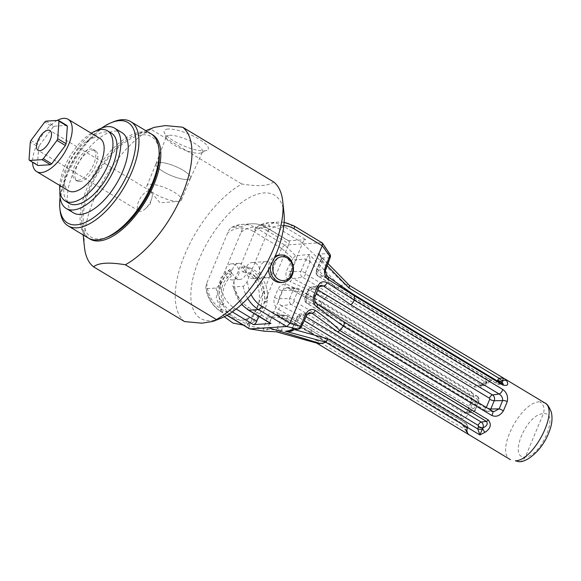<?xml version="1.0" encoding="UTF-8"?>
<svg xmlns="http://www.w3.org/2000/svg" width="581" height="581" viewBox="0 0 581 581"><rect width="100%" height="100%" fill="white"/><g stroke="black" fill="none" stroke-linecap="round" stroke-linejoin="round"><path stroke-width="0.44" stroke-dasharray="2.9 2.18" d="M150 184.308A18.665 5.047 22.6 0 1 170.327 190.103A18.665 5.047 22.6 0 1 181.41 200.009A18.665 5.047 22.6 0 1 178.505 201.36A18.665 5.047 22.6 0 1 162.237 197.496A18.665 5.047 22.6 0 1 148.039 188.672A18.665 5.047 22.6 0 1 146.949 185.666A18.665 5.047 22.6 0 1 150 184.308M168.062 129.011A23.886 6.456 -157.4 0 0 164.22 132.483A23.886 6.456 -157.4 0 0 183.719 145.889A23.886 6.456 -157.4 0 0 206.981 150.283A23.886 6.456 -157.4 0 0 196.567 137.733A23.886 6.456 -157.4 0 0 168.062 129.011M169.478 135.279A19.645 5.309 22.6 0 1 190.953 141.415A19.645 5.309 22.6 0 1 202.522 151.852A19.645 5.309 22.6 0 1 201.491 152.774A19.645 5.309 22.6 0 1 199.327 153.239A19.645 5.309 22.6 0 1 180.074 148.162A19.645 5.309 22.6 0 1 166.311 138.133A19.645 5.309 22.6 0 1 166.246 136.753A19.645 5.309 22.6 0 1 169.478 135.279M159.1 162.455A18.665 5.047 -157.4 0 0 156.049 163.813A18.665 5.047 -157.4 0 0 167.125 173.719A18.665 5.047 -157.4 0 0 187.46 179.514A18.665 5.047 -157.4 0 0 190.51 178.156A18.665 5.047 -157.4 0 0 179.427 168.25A18.665 5.047 -157.4 0 0 159.1 162.455M159.063 162.433A18.708 5.055 22.6 0 1 179.514 168.279A18.708 5.055 22.6 0 1 190.532 178.214A18.708 5.055 22.6 0 1 171.33 175.651A18.708 5.055 22.6 0 1 155.991 163.835A18.708 5.055 22.6 0 1 159.063 162.433M149.07 190.779A11.54 5.338 -59 0 0 139.36 199.849A11.54 5.338 -59 0 0 138.852 210.932A11.54 5.338 -59 0 0 145.824 208.332A11.54 5.338 -59 0 0 151.721 198.528A11.54 5.338 -59 0 0 150.748 191.149A11.54 5.338 -59 0 0 149.07 190.779M57.243 120.434A30.517 14.118 -59 0 0 32.558 162.252M29.05 159.652L37.453 164.706A24.99 11.562 -59 0 0 37.997 165.52M37.453 164.706L38.687 147.189L30.285 142.134M31.011 140.399L39.406 145.446A24.99 11.562 -59 0 0 38.687 147.189M39.406 145.446L53.089 127.137L44.686 122.083M45.957 121.153L54.36 126.208A24.99 11.562 -59 0 0 53.089 127.137M54.36 126.208L66.8 125.409M100.048 138.51A30.517 14.118 -59 0 0 91.733 138.438A30.517 14.118 -59 0 0 68.507 164.525A30.517 14.118 -59 0 0 68.587 190.815M77.774 180.386A17.691 8.185 -59 0 0 92.655 166.493A17.691 8.185 -59 0 0 93.439 149.506A17.691 8.185 -59 0 0 77.309 160.443A17.691 8.185 -59 0 0 75.203 179.827A17.691 8.185 -59 0 0 77.774 180.386M151.764 134.305A60.816 28.135 -59 0 0 135.438 134.872A60.816 28.135 -59 0 0 81.957 223.779A60.816 28.135 -59 0 0 89.111 238.471M107.638 237.026A58.601 27.111 121 0 1 87.578 195.1A58.601 27.111 121 0 1 142.962 134.807A58.601 27.111 121 0 1 159.172 151.35M184.584 321.576A82.923 38.368 121 0 1 184.794 254.601A82.923 38.368 121 0 1 241.856 183.995C258.095 186.697 268.705 186.022 273.695 181.955M284.007 213.227A71.87 33.248 -59 0 0 221.405 222.08A71.87 33.248 -59 0 0 198.92 317.32A71.87 33.248 -59 0 0 220.802 318.301M154.147 127.362L150.799 129.222L241.856 183.995M150.799 129.222A82.923 38.368 -59 0 0 84.463 247.303M270.463 323.392A3.537 1.634 121 0 1 270.397 320.487L302.665 242.967A3.537 1.634 121 0 1 305.867 239.699L288.365 240.817L266.185 227.476A33.611 28.382 86.3 0 0 251.602 223.808L241.907 224.433A33.611 28.382 -93.7 0 0 231.855 227.331C230.054 228.377 228.645 230.287 227.621 233.083L206.771 283.165L205.645 287.944L206.328 288.663L216.023 288.045C217.817 287.007 219.233 285.089 220.257 282.301L241.1 232.218C242.408 229.408 242.56 227.578 241.551 226.713L231.376 227.491L241.907 224.433A33.611 28.382 -93.7 0 1 256.49 228.101L284.719 245.073L295.722 255.858L309.245 254.405L339.841 285.99L336.82 288.91L310.036 261.69A3.537 0.959 -157.4 0 0 305.555 260.186L309.245 254.405L310.232 260.949L305.345 272.947A0.784 0.661 86.3 0 0 305.657 274L484.409 381.514A0.784 0.661 86.3 0 0 485.288 381.187A3.537 0.98 23.4 0 1 486.638 382.712A3.537 0.98 23.4 0 1 486.159 382.966A4.314 3.646 -93.7 0 1 483.479 385.203A4.314 3.646 -93.7 0 1 481.308 384.767L302.556 277.253L293.013 278.648A3.537 1.242 -61.8 0 0 290.413 281.792C286.157 279.018 284.951 275.133 286.803 270.143L292.875 258.465A3.537 0.581 -153.6 0 0 296.361 259.896L290.689 271.625C289.585 274.624 290.355 276.963 293.013 278.648L327.314 295.961L476.202 385.515L479.26 385.893L486.319 382.726A3.537 2.215 -128.3 0 1 486.885 381.724A3.537 2.215 -128.3 0 1 489.296 381.811C484.99 386.212 479.971 387.905 474.241 386.881L325.723 297.552L290.413 281.792M327.924 276.694L327.844 276.643A3.537 2.019 -56.7 0 0 327.314 276.447C325.338 274.719 324.743 272.373 325.527 269.395L329.725 257.761A3.537 3.13 91 0 0 329.216 253.715L321.707 242.72L293.383 225.74A33.611 28.382 86.3 0 0 278.8 222.073L269.105 222.69A33.611 28.382 -93.7 0 0 259.053 225.595C257.252 226.634 255.843 228.551 254.819 231.34L233.969 281.422L232.843 286.201L233.518 286.927L243.221 286.302C245.015 285.264 246.424 283.346 247.455 280.558L268.299 230.475C269.606 227.672 269.758 225.835 268.749 224.97L258.574 225.755L269.105 222.69A33.611 28.382 -93.7 0 1 283.688 226.358L305.867 239.699M111.479 133.209A40.953 18.948 -59 0 0 76.009 155.548A40.953 18.948 -59 0 0 66.786 201.2A40.953 18.948 -59 0 0 69.255 203.394M91.239 133.216A40.953 18.948 -59 0 0 59.778 185.513M96.475 130.609A46.879 21.686 -59 0 0 59.93 191.367M121.923 132.577A46.879 21.686 -59 0 0 113.418 131.277A46.879 21.686 -59 0 0 74.985 169.267A46.879 21.686 -59 0 0 73.598 212.922M244.565 266.715L250.208 268.001L255.96 271.153L262.416 278.081L265.989 285.634C267.34 290.297 267.725 294.414 267.137 297.995C266.919 300.21 266.359 301.662 265.452 302.36L263.774 290.958C261.123 280.362 255.241 273.985 246.126 271.828C244.223 270.455 243.7 268.756 244.565 266.715L244.768 266.73A8.069 6.812 -93.7 0 0 238.791 263.367A8.069 6.812 -93.7 0 0 232.698 269.243C230.766 271.189 230.897 272.968 233.097 274.595C224.07 281.625 221.012 291.408 223.917 303.928L220.606 305.315L220.337 304.444L218.943 295.271L220.322 285.206L225.159 275.779L232.429 269.337C220.795 277.246 216.771 288.953 220.337 304.444M223.917 303.928A2.477 0.37 -17.5 0 0 220.606 305.315M247.804 323.595A2.477 1.271 67.3 0 1 245.814 321.554A2.477 1.271 67.3 0 1 246.112 318.976A2.477 1.271 67.3 0 1 248.247 320.777A2.477 1.271 67.3 0 1 248.014 323.552A2.477 1.271 67.3 0 1 247.804 323.595M241.732 266.897L241.841 266.904C244.441 268.778 244.783 270.492 242.88 272.046C241.26 270.121 240.883 268.407 241.732 266.897M239.009 272.692A8.069 6.812 -93.7 0 1 232.727 279.926A8.069 6.812 -93.7 0 1 225.413 272.307A8.069 6.812 -93.7 0 1 231.696 263.818A8.069 6.812 -93.7 0 1 239.009 272.692M279.112 255.132A13.712 11.576 -93.7 0 1 291.531 270.209A13.712 11.576 -93.7 0 1 280.863 282.497M268.451 269.787A13.712 11.576 -93.7 0 1 275.176 256.228M274.355 258.08A13.712 11.576 86.3 0 0 270.455 266.083M245.988 269.737A8.069 6.812 86.3 0 0 253.301 278.611A8.069 6.812 86.3 0 0 259.591 270.121A8.069 6.812 86.3 0 0 252.27 262.503A8.069 6.812 86.3 0 0 245.988 269.737M259.707 268.858A8.069 6.812 -93.7 0 1 265.989 261.624A8.069 6.812 -93.7 0 1 273.302 269.243A8.069 6.812 -93.7 0 1 267.02 277.733A8.069 6.812 -93.7 0 1 259.707 268.858M230.672 274.66C231.434 272.504 231.18 270.753 229.902 269.417L229.589 269.519C227.941 272.271 228.304 273.985 230.672 274.66C222.465 280.572 219.633 290.013 222.174 302.999C227.81 316.289 235.842 321.845 246.271 319.652C257.26 315.498 262.706 307.226 262.612 294.843C261.007 281.792 255.371 274.138 245.712 271.864L246.126 271.828A8.069 6.812 -93.7 0 1 246.104 272.235A8.069 6.812 -93.7 0 1 239.822 279.476A8.069 6.812 -93.7 0 1 233.097 274.595M288.365 240.817A3.537 1.634 121 0 1 288.88 240.933A3.537 1.634 121 0 1 288.946 243.838L258.763 316.354M325.658 297.646A33.168 15.346 121 0 0 322.288 302.062L470.799 391.383C474.219 394.303 474.692 398.464 472.222 403.86A3.537 0.465 -153.5 0 1 470.719 402.648A3.537 0.465 -153.5 0 1 471.104 402.626L478.33 401.776L474.895 410.026L467.669 410.876A3.537 1.423 -161.7 0 0 467.088 411.377A3.537 1.423 -161.7 0 0 468.373 413.098C466.601 417.921 463.791 419.388 459.934 417.492A3.537 1.634 -59 0 1 463.42 412.851L470.014 411.893L291.263 304.379L281.538 305.795L314.655 323.377L463.42 412.851L465.534 413.411L467.669 410.876L471.104 402.626C472.622 399.743 472.426 397.477 470.508 395.814L321.743 306.34L288.844 288.234L286.694 287.653L282.25 290.507L278.815 298.757C277.958 301.771 278.865 304.11 281.538 305.795A3.537 1.307 -61.4 0 0 278.64 309.477C274.428 306.521 273.063 302.512 274.537 297.436L278.016 289.091C280.543 284.545 284.131 283.223 288.772 285.133L322.295 302.055M263.774 290.958L249.213 325.948L263.665 328.643L267.449 316.645C269.584 312.055 272.925 310.791 277.486 312.854A3.537 1.227 -61 0 0 277.42 315.309A3.537 1.227 -61 0 0 277.725 315.36L286.6 315.57L465.352 423.091A4.314 3.646 -93.7 0 1 467.066 428.836L460.602 422.975L311.452 333.4M277.486 312.854L311.198 332.376L311.721 333.429L277.725 315.36L275.605 314.786L271.545 317.618L267.456 329.325A3.537 1.315 18.5 0 1 263.665 328.643A3.537 1.104 -81.2 0 0 264.297 331.192M494.01 411.573L492.034 411.021L343.269 321.547L316.195 303.58C314.212 301.851 313.733 299.476 314.742 296.463L318.177 288.205L321.191 285.438M353.059 294.32L327.314 276.447L318.439 276.236L497.191 383.75A4.314 3.646 86.3 0 0 498.759 384.23L503.342 384.382L353.597 294.502M519.305 461.75L521.121 461.321L523.604 459.644L525.362 456.971L543.358 413.73C526.64 413.345 507.634 459.012 525.362 456.971C541.252 456.855 560.258 411.195 543.358 413.73C544.942 408.719 543.794 404.746 539.916 401.827L544.847 402.953M510.692 459.818L510.438 459.665C494.772 452.221 520.714 401.326 539.916 401.827M286.694 287.653L288.525 288.169A3.537 1.293 119.3 0 0 288.844 288.234L297.893 288.452L476.645 395.966L470.508 395.814A3.537 1.634 121 0 1 470.102 395.705C471.932 396.104 471.779 402.037 470.726 402.655L467.095 411.377L465.534 413.411L472.186 412.328A4.314 3.646 -93.7 0 1 470.014 411.893A3.537 1.634 -59 0 0 473.116 408.639A0.784 0.661 86.3 0 0 474.002 408.298L477.437 400.048A0.784 0.661 86.3 0 0 477.132 398.987L298.38 291.473A0.784 0.661 86.3 0 0 297.494 291.815L294.059 300.065A0.784 0.661 86.3 0 0 294.364 301.125L473.116 408.639M314.655 323.377C313.152 324.162 312.077 325.752 311.423 328.142L278.64 309.477M322.273 302.084C320.879 304.589 320.705 306.005 321.743 306.34L288.525 288.169A3.537 1.293 119.3 0 1 288.772 285.133M321.424 306.281L470.094 395.705A3.537 1.634 121 0 1 470.094 395.705A3.537 1.634 121 0 1 470.799 391.383M472.222 403.86L468.373 413.098M318.642 287.98A3.537 1.002 -157.8 0 1 318.177 288.205L308.903 289.294L305.461 297.552A4.314 3.646 86.3 0 0 307.146 303.362L316.195 303.58A3.537 1.961 122.9 0 1 316.667 303.732M343.269 321.547L343.77 321.714M298.772 329.042L298.859 329.02A3.537 2.992 76.6 0 0 300.82 327.19L306.376 315.389L309.658 312.607M293.144 330.269L293.812 329.405A3.537 0.959 22.6 0 1 292.439 327.924A3.537 0.959 22.6 0 1 292.926 327.677L292.33 328.948L287.994 331.177C288.045 331.635 291.952 329.71 291.974 328.933L300.82 327.19A3.537 0.566 25.8 0 0 301.227 327.118L301.227 327.103M321.613 242.713L284.719 245.073M349.348 285.387L317.858 253.853C320.421 254.718 321.772 256.068 321.896 257.913L329.725 257.761A3.537 1.336 -160.8 0 0 330.269 257.339M329.877 254.173A3.537 1.917 -33.7 0 0 329.216 253.715L317.858 253.853L320.051 255.662L322.455 260.172L322.332 260.898L327.248 265.793M326.057 269.025A3.537 1.206 20.4 0 1 325.527 269.395L316.754 270.426A4.314 3.646 86.3 0 0 318.439 276.236A3.537 1.634 121 0 1 318.018 276.12A3.537 1.634 121 0 1 317.952 273.208A0.784 0.661 -93.7 0 1 317.647 272.155L322.332 260.898A3.537 0.959 -157.4 0 1 320.959 259.424L316.275 270.673A3.537 0.959 -157.4 0 0 317.647 272.155M504.105 378.449L503.313 377.999M320.051 255.662C321.206 257.027 321.62 257.957 321.308 258.458A3.537 1.525 -162.7 0 1 321.896 257.913L321.438 259.17A3.537 0.959 -157.4 0 0 320.959 259.416L321.3 258.472A3.537 1.525 -162.7 0 0 321.3 258.472A3.537 1.525 -162.7 0 0 322.455 260.172M284.639 245.088L281.553 248.254L292.875 258.465A3.537 0.53 -46.3 0 1 295.722 255.858A3.537 2.818 -97.2 0 1 296.361 259.896L306.158 258.923A3.537 0.385 -151.6 0 1 310.232 260.949M325.723 297.552L327.314 295.961M305.657 274A3.537 1.634 121 0 1 302.556 277.253A4.314 3.646 -93.7 0 1 300.871 271.443L290.689 271.625A3.537 0.712 25.1 0 1 286.803 270.143M339.812 285.997L494.024 378.754L488.163 380.758L486.319 382.726A3.537 1.046 -154.4 0 0 486.747 382.48A3.537 1.046 -154.4 0 0 485.447 380.824L486.617 379.008C488.577 378.049 491.047 377.97 494.024 378.754L489.296 381.811M336.82 288.91L486.617 379.008A3.537 1.423 40.3 0 1 487.423 381.419L486.638 382.712C487.023 383.213 485.97 384.041 483.479 385.203L479.26 385.893C481.024 385.704 483.566 384.31 486.885 381.724L487.423 381.419A3.537 1.423 40.3 0 1 487.205 381.579M311.198 332.376A33.168 15.346 121 0 1 311.423 328.163L459.934 417.492M281.553 248.254L265.989 285.634M311.191 332.455L459.709 421.784C464.023 426.207 466.746 430.042 467.865 433.295L469.869 435.271M339.841 285.99A33.168 15.346 121 0 1 345.034 284.61A33.168 15.346 121 0 1 349.334 285.38M317.124 343.189A33.168 15.346 121 0 1 316.187 342.805L310.77 341.439M281.16 330.785A3.537 1.496 16.2 0 0 276.592 329.957L277.043 328.693A3.537 0.959 22.6 0 1 281.516 330.197L281.16 330.785C280.027 332.267 278.64 332.615 277.014 331.838L276.592 329.957L267.456 329.325A3.537 2.963 -84.2 0 1 264.515 331.221M267.449 316.645A3.537 1.191 -160 0 0 271.545 317.618L281.727 317.437A4.314 3.646 -93.7 0 1 285.031 315.098A4.314 3.646 -93.7 0 1 286.6 315.57A3.537 1.634 121 0 1 287.021 315.686A3.537 1.634 121 0 1 287.087 318.599A0.784 0.661 86.3 0 0 286.201 318.94L281.516 330.197L315.701 339.645L316.551 343.03M466.899 430.361A3.537 0.385 -173.7 0 0 467.117 430.267L467.444 428.843A3.537 0.864 19.7 0 1 467.022 429.076L466.899 430.361C467.131 432.663 468.293 434.392 470.385 435.554C467.712 434.022 466.085 432.082 465.497 429.744L466.013 427.529A3.537 0.864 19.7 0 1 467.451 428.843L467.545 428.589A3.537 0.93 -158.2 0 1 467.066 428.836L467.022 429.076A3.537 3.145 146.6 0 0 466.971 432.438A3.537 3.145 146.6 0 0 466.979 432.446A3.537 3.145 146.6 0 0 467.865 433.295M469.92 435.3L466.971 432.431C464.175 427.035 461.91 423.839 460.188 422.859A3.537 1.634 121 0 0 460.602 422.975L465.352 423.091A3.537 1.634 121 0 1 465.773 423.2C467.669 424.595 468.257 426.389 467.545 428.589A3.537 0.93 -158.2 0 0 466.151 427.158A0.784 0.661 86.3 0 0 465.839 426.113L287.087 318.599M467.124 430.26A3.537 0.385 -173.7 0 0 465.497 429.744L315.701 339.645M306.122 316.747L302.483 314.561A4.314 3.646 86.3 0 0 300.312 314.118A4.314 3.646 86.3 0 0 297.61 316.42L306.376 315.389A3.537 0.704 -155.3 0 0 306.797 315.28M293.383 330.008L291.974 328.933L292.446 327.931M249.213 325.948C248.77 327.851 248.951 328.831 249.75 328.897M322.215 242.88L321.707 242.72M113.6 121.734A60.816 28.135 -59 0 0 60.119 210.649M60.112 197.22A58.601 27.111 121 0 1 101.733 128.023M88.254 237.999A60.816 28.135 121 0 1 90.941 179.602A60.816 28.135 121 0 1 142.098 131.829A60.816 28.135 121 0 1 150.944 133.768M79.793 181.599A17.691 8.185 121 0 1 77.215 181.04A17.691 8.185 121 0 1 79.321 161.656A17.691 8.185 121 0 1 95.451 150.719A17.691 8.185 121 0 1 94.674 167.706A17.691 8.185 121 0 1 79.793 181.599M284.145 222.298L278.8 222.073A33.611 28.382 86.3 0 0 268.749 224.97M293.899 225.849A3.537 1.634 -59 0 0 293.383 225.74L283.688 226.358A3.537 1.634 121 0 0 280.485 229.626A30.074 25.39 86.3 0 0 254.819 231.34M295.271 329.834L293.812 329.405L298.503 318.148A0.784 0.661 -93.7 0 1 299.382 317.814L304.262 320.741M274.537 297.436A3.537 0.995 22.1 0 0 278.815 298.757L289.578 298.569L293.013 290.311L282.25 290.507A3.537 0.915 23.1 0 1 278.016 289.091M294.364 301.125A3.537 1.634 -59 0 1 291.263 304.379A4.314 3.646 -93.7 0 1 289.578 298.569A3.537 0.959 22.6 0 1 294.059 300.065M486.326 407.455L486.297 407.513A0.784 0.661 -93.7 0 1 485.411 407.847A3.537 1.634 -59 0 0 485.484 410.76A3.537 1.634 -59 0 0 485.898 410.876L307.146 303.362A3.537 1.634 121 0 1 306.732 303.246C304.814 301.837 304.233 300.021 304.981 297.799A3.537 0.959 -157.4 0 1 305.461 297.552L314.742 296.463A3.537 0.915 -157 0 0 315.207 296.245L315.229 296.187M317.858 289.89L313.776 287.435L319.434 286.607M310.675 290.689A3.537 1.634 -59 0 1 313.776 287.435A4.314 3.646 86.3 0 0 311.605 286.992A4.314 3.646 86.3 0 0 308.903 289.294A3.537 0.959 -157.4 0 0 308.417 289.549A3.537 0.959 -157.4 0 0 309.789 291.023A0.784 0.661 -93.7 0 1 310.675 290.689L316.158 293.986M321.438 259.17L316.754 270.426A3.537 0.959 -157.4 0 0 316.275 270.673C315.519 272.896 316.108 274.711 318.018 276.12L496.77 383.634A3.537 1.634 121 0 0 497.191 383.75L501.94 383.867A3.537 1.634 121 0 1 502.354 383.983M497.082 380.809A0.784 0.661 -93.7 0 1 496.704 380.729A3.537 1.634 121 0 0 496.77 383.634L498.759 384.23A4.314 3.646 86.3 0 0 501.156 383.257M477.437 400.048A3.537 0.959 -157.4 0 1 478.809 401.522C479.565 399.3 478.976 397.484 477.066 396.082A3.537 1.634 121 0 0 476.645 395.966A4.314 3.646 -93.7 0 1 478.33 401.776A3.537 0.959 -157.4 0 0 478.809 401.522L475.374 409.779A3.537 0.959 -157.4 0 1 474.895 410.026A4.314 3.646 -93.7 0 1 472.186 412.328C474.706 411.145 475.766 410.295 475.374 409.779A3.537 0.959 -157.4 0 0 474.002 408.298M297.494 291.815A3.537 0.959 -157.4 0 0 293.013 290.311A4.314 3.646 -93.7 0 1 296.325 287.973A4.314 3.646 -93.7 0 1 297.893 288.452A3.537 1.634 121 0 1 298.307 288.561A3.537 1.634 121 0 1 298.38 291.473M286.694 287.646L296.325 287.973L298.307 288.561L477.066 396.082A3.537 1.634 121 0 1 477.132 398.987M485.411 407.847L306.659 300.333A3.537 1.634 121 0 0 306.732 303.246L485.484 410.76L487.474 411.355A4.314 3.646 86.3 0 1 485.898 410.876L492.034 411.021A3.537 1.634 121 0 1 492.441 411.137L492.506 411.174M306.659 300.333A0.784 0.661 -93.7 0 1 306.354 299.28L309.789 291.023M494.039 411.573L487.474 411.355A4.314 3.646 86.3 0 0 490.313 409.852M321.199 285.431L311.605 286.992C309.085 288.183 308.024 289.033 308.417 289.549L304.981 297.799A3.537 0.959 -157.4 0 0 306.354 299.28M487.321 408.051A3.537 0.959 22.6 0 1 486.297 407.513M496.704 380.729L317.952 273.208M485.288 381.187L485.447 380.824M484.409 381.514A3.537 1.634 121 0 1 481.308 384.767L476.202 385.515A3.537 1.634 -59 0 0 474.241 386.881M305.345 272.947A3.537 0.959 -157.4 0 0 300.871 271.443L305.555 260.186M277.043 328.693L281.727 317.437A3.537 0.959 22.6 0 1 286.201 318.94M316.558 343.03L316.173 342.797M311.409 333.378L460.188 422.859A3.537 1.634 121 0 1 459.709 421.784M466.013 427.529L466.151 427.158M311.467 333.407L277.428 315.309L275.605 314.786L285.031 315.098L287.021 315.686L465.773 423.2A3.537 1.634 121 0 1 465.839 426.113M299.382 317.814A3.537 1.634 121 0 1 302.483 314.561L307.748 313.791M298.503 318.148A3.537 0.959 22.6 0 1 297.123 316.667A3.537 0.959 22.6 0 1 297.61 316.42L292.926 327.677M227.113 315.222L221.608 311.91L231.303 311.293L232.327 311.91M206.771 283.165A30.074 25.39 86.3 0 0 221.02 308.889A3.537 1.634 -59 0 0 221.092 311.794A3.537 1.634 -59 0 0 221.608 311.91A33.611 28.382 -93.7 0 1 206.328 288.663M216.023 288.045A33.611 28.382 86.3 0 0 231.303 311.293A3.537 1.634 121 0 0 234.499 308.024A30.074 25.39 -93.7 0 1 220.257 282.301M241.1 232.218A30.074 25.39 -93.7 0 1 266.773 230.504A3.537 1.634 -59 0 0 266.701 227.592A3.537 1.634 -59 0 0 266.185 227.476L256.49 228.101A3.537 1.634 121 0 0 253.294 231.369A30.074 25.39 86.3 0 0 227.621 233.083M345.034 284.61L303.166 243.897M221.02 308.889L249.249 325.861M281.516 248.341L253.294 231.369M268.299 230.475A30.074 25.39 -93.7 0 1 283.862 225.493M233.969 281.422A30.074 25.39 86.3 0 0 248.218 307.146A3.537 1.634 -59 0 0 248.29 310.058M248.218 307.146L270.397 320.487M302.665 242.967L280.485 229.626M266.773 230.504L288.946 243.838M236.191 309.041L234.499 308.024M251.108 294.603A30.074 25.39 -93.7 0 1 247.455 280.558M241.776 304.255A33.611 28.382 -93.7 0 1 233.518 286.927M243.221 286.302A33.611 28.382 86.3 0 0 247.695 298.387M288.88 240.933L266.701 227.592C261.958 224.767 256.925 223.503 251.602 223.808A33.611 28.382 86.3 0 0 241.551 226.713M148.039 188.672L160.029 202.805L178.505 201.36M201.491 152.774L206.981 150.283M166.311 138.133L164.22 132.483M181.41 200.009L190.51 178.156M146.949 185.666L156.049 163.813M190.532 178.214L202.522 151.852M155.991 163.835L166.246 136.753M145.824 208.332L150.072 204.207L151.721 198.528M150.748 191.149L49.951 130.522M138.852 210.932L38.048 150.305M81.957 223.779L83.148 234.92M135.438 134.872L145.831 130.696M241.841 266.897C254.282 267.638 265.35 281.56 264.725 296.738C264.587 302.824 262.982 308.337 259.918 313.275C256.86 318.054 252.895 321.475 248.014 323.552M242.88 272.046C262.539 274.058 265.953 312.542 246.112 318.976M265.989 261.624L252.27 262.503M267.02 277.733L253.301 278.611M238.791 263.367L231.696 263.818M239.822 279.476L232.727 279.926M250.709 268.197L244.681 266.715M265.8 285.068C268.364 292.947 268.146 300.726 265.161 308.402C260.738 318.41 253.592 323.951 243.744 325.026L243.127 325.055M224.281 316.739L216.19 297.799L220.86 277.856L229.589 269.519M328.047 263.607L320.044 255.655M467.102 430.26C467.64 435.133 471.169 435.728 470.08 435.372M292.439 327.924L297.123 316.667C298.38 314.771 299.44 313.922 300.312 314.118L309.68 312.593M226.946 315.316L221.092 311.794C212.784 306.507 207.635 298.554 205.645 287.944M232.843 286.201L241.536 304.48M95.451 150.719L93.439 149.506M77.215 181.04L75.203 179.827"/><path stroke-width="0.87" d="M48.267 130.151A11.54 5.338 121 0 1 49.951 130.522A11.54 5.338 121 0 1 48.572 143.166A11.54 5.338 121 0 1 38.048 150.305A11.54 5.338 121 0 1 38.557 139.222A11.54 5.338 121 0 1 48.267 130.151M32.558 162.252A30.517 14.118 -59 0 0 36.668 171.613A30.517 14.118 -59 0 0 48.768 169.79A30.517 14.118 -59 0 0 69.321 142.911A30.517 14.118 -59 0 0 68.13 119.316A30.517 14.118 -59 0 0 59.807 119.243A30.517 14.118 -59 0 0 57.243 120.434M65.392 145.482A24.99 11.562 -59 0 0 66.111 143.739L57.715 138.685L58.95 121.168A24.99 11.562 -59 0 0 58.405 120.361L45.957 121.153A24.99 11.562 -59 0 0 44.686 122.083L31.011 140.399A24.99 11.562 -59 0 0 30.285 142.134L29.05 159.652A24.99 11.562 -59 0 0 29.595 160.465L42.043 159.666L50.438 164.721A24.99 11.562 -59 0 0 51.709 163.791L43.306 158.744L56.989 140.428L65.392 145.482L51.709 163.791M50.438 164.721L37.997 165.52L29.595 160.465M58.95 121.168L67.345 126.222A24.99 11.562 -59 0 0 66.8 125.409L58.405 120.361M67.345 126.222L66.111 143.739M36.668 171.613L68.587 190.815A30.517 14.118 -59 0 0 96.417 171.94A30.517 14.118 -59 0 0 100.048 138.51L68.13 119.316M89.111 238.471A60.816 28.135 -59 0 0 153.798 184.816A60.816 28.135 -59 0 0 151.764 134.305M130.783 121.647L150.944 133.768A60.816 28.135 121 0 1 158.918 148.997L159.172 151.35A58.601 27.111 121 0 1 107.638 237.026L105.444 237.905A60.816 28.135 121 0 1 88.254 237.999L68.093 225.871A60.816 28.135 -59 0 0 123.55 188.259A60.816 28.135 -59 0 0 130.783 121.647A60.816 28.135 -59 0 0 121.937 119.708A60.816 28.135 -59 0 0 113.6 121.734L111.399 122.62A58.601 27.111 121 0 1 119.439 120.659A58.601 27.111 121 0 1 117.224 192.609A58.601 27.111 121 0 1 59.872 208.296A58.601 27.111 121 0 1 60.112 197.22M213.067 321.409L201.861 323.189L184.584 321.576L93.526 266.81C98.509 262.75 109.119 262.067 125.365 264.776L216.422 319.543L213.067 321.409L220.802 318.301A71.87 33.248 -59 0 0 275.968 254.362A71.87 33.248 -59 0 0 284.007 213.227L282.751 201.469A82.923 38.368 121 0 0 273.695 181.955L182.637 127.188L165.36 125.583L154.147 127.362L145.831 130.696M125.365 264.776A82.923 38.368 -59 0 0 182.419 194.163A82.923 38.368 -59 0 0 182.637 127.188M282.751 201.469A82.923 38.368 121 0 1 216.422 319.543M83.148 234.92L84.463 247.303A82.923 38.368 -59 0 0 93.526 266.81M59.778 185.513A40.953 18.948 -59 0 0 65.225 200.975L69.255 203.394A40.953 18.948 -59 0 0 104.725 181.054A40.953 18.948 -59 0 0 113.949 135.402A40.953 18.948 -59 0 0 111.479 133.209L107.441 130.783A40.953 18.948 -59 0 0 91.239 133.216M65.225 200.975A40.953 18.948 -59 0 0 100.695 178.628A40.953 18.948 -59 0 0 109.918 132.976A40.953 18.948 -59 0 0 107.441 130.783M59.93 191.367A46.879 21.686 -59 0 0 66.205 208.477A46.879 21.686 -59 0 0 108.952 179.478A46.879 21.686 -59 0 0 114.53 128.125A46.879 21.686 -59 0 0 106.025 126.825A46.879 21.686 -59 0 0 96.475 130.609M66.205 208.477L73.598 212.922A46.879 21.686 -59 0 0 116.345 183.923A46.879 21.686 -59 0 0 121.923 132.577L114.53 128.125M270.455 266.083A13.712 11.576 86.3 0 0 282.751 282.381L280.863 282.497A13.712 11.576 -93.7 0 1 268.451 269.787M275.176 256.228A13.712 11.576 -93.7 0 1 279.112 255.132L281.001 255.015A13.712 11.576 86.3 0 0 274.355 258.08M282.751 282.381A13.712 11.576 86.3 0 0 293.427 270.085A13.712 11.576 86.3 0 0 281.001 255.015M292.882 269.845A11.94 10.08 -93.7 0 1 277.093 278.314A11.94 10.08 -93.7 0 1 278.495 257.746A11.94 10.08 -93.7 0 1 292.882 269.845M258.763 316.354L256.679 321.358A3.537 1.634 121 0 1 253.476 324.626L270.978 323.508A3.537 1.634 121 0 1 270.463 323.392L248.29 310.058A3.537 1.634 -59 0 0 248.799 310.167L258.501 309.55L286.724 326.522L297.857 329.057L285.627 331.286L325.68 342.194A33.168 15.346 121 0 1 320.487 343.574A33.168 15.346 121 0 1 317.495 343.298A33.168 15.346 121 0 1 317.124 343.189M264.297 331.192A3.537 1.104 -81.2 0 0 264.326 331.199A3.537 3.537 0 0 0 264.515 331.221A3.537 2.963 -84.2 0 1 264.508 331.221A3.537 2.963 -84.2 0 1 264.362 331.206L249.75 328.897L286.724 326.522M318.642 287.98A3.537 1.002 -157.8 0 0 318.671 287.936C319.833 285.983 320.668 285.148 321.191 285.438L323.501 286.012A3.537 1.946 -56.3 0 0 326.98 282.693C323.043 280.732 319.884 282.025 317.516 286.564L314.038 294.908C312.404 299.992 313.341 304.037 316.856 307.029L343.248 326.101C344.736 323.661 344.744 322.143 343.269 321.547M501.156 383.257A4.314 3.646 86.3 0 0 502.042 381.949L503.342 384.382L502.354 383.983A3.537 1.634 121 0 1 502.834 385.05C507.663 386.133 508.92 384.687 506.588 380.708L504.112 378.449M515.369 460.791L519.305 461.75C524.817 461.713 531.216 457.755 538.514 449.89C544.186 443.172 548.203 435.765 550.57 427.667C552.146 422.532 552.422 417.434 551.391 412.379C549.219 406.751 546.975 403.563 544.644 402.829L544.644 402.829C559.626 409.852 533.859 460.864 515.369 460.791L519.138 461.757M319.434 286.607L323.501 286.012L350.365 304.509C352.304 303.986 353.546 302.498 354.098 300.05L326.98 282.693M316.667 303.732A3.537 1.961 122.9 0 1 316.71 303.754A3.537 1.961 122.9 0 1 316.856 307.029M343.756 321.707L316.71 303.754C313.943 301.031 314.517 297.472 315.214 296.23A3.537 0.915 -157 0 0 314.038 294.908M343.77 321.714L492.448 411.137A3.537 1.634 121 0 1 492.448 411.137A3.537 1.634 121 0 1 491.744 415.451L343.226 326.13A33.168 15.346 121 0 1 339.863 330.545C332.76 323.515 324.576 316.812 315.316 310.436C311.46 308.329 308.286 309.579 305.802 314.19L300.435 326.29A3.537 0.566 25.8 0 1 301.227 327.118L306.812 315.258A3.537 0.704 -155.3 0 0 306.812 315.258A3.537 0.704 -155.3 0 0 305.802 314.19M491.744 415.451C496.261 417.311 500.147 415.778 503.415 410.854L507.257 401.616C508.244 396.315 506.697 392.226 502.609 389.35L354.098 300.021A33.168 15.346 121 0 0 354.323 295.809L502.834 385.05M350.365 304.509L499.123 393.983C501.635 395.61 502.797 397.811 502.601 400.607L499.166 408.864L494.01 411.573M490.313 409.852A4.314 3.646 86.3 0 0 490.778 409.009L499.166 408.864A3.537 0.487 27.4 0 1 503.415 410.854M487.321 408.051A3.537 0.959 22.6 0 0 490.778 409.009L494.213 400.759L502.601 400.607A3.537 1.402 17.4 0 1 507.257 401.616M286.818 326.522L289.89 323.348L300.435 326.29A3.537 2.498 -76.8 0 1 297.857 329.057A3.537 2.992 76.6 0 0 298.859 329.02L285.627 331.286C288.96 331.954 291.546 331.526 293.383 330.008M330.269 257.339A3.537 1.336 -160.8 0 0 330.277 257.318A3.537 1.336 -160.8 0 0 330.277 257.31A3.537 1.336 -160.8 0 0 329.645 256.112A3.537 1.917 -33.7 0 0 329.885 254.187A3.537 1.917 -33.7 0 0 329.877 254.173M353.597 294.502L354.316 295.722M289.89 323.348L322.23 245.654L329.645 256.112L325.157 267.688C323.653 272.656 324.685 276.549 328.25 279.374L354.323 295.809M328.25 279.374A3.537 2.019 -56.7 0 0 327.851 276.643A3.537 2.019 -56.7 0 0 327.844 276.636A3.537 2.019 -56.7 0 0 327.815 276.621L353.749 294.611M325.157 267.688A3.537 1.206 20.4 0 1 326.057 269.025C324.852 270.579 325.447 273.114 327.851 276.643M497.75 380.039A3.537 1.046 -154.4 0 0 502.086 381.717L503.553 378.144L498.919 378.216L497.583 380.402A3.537 0.98 23.4 0 0 502.042 381.949L502.086 381.717A3.537 2.999 -37.1 0 1 506.588 380.708M327.248 265.793L349.123 288.118L349.348 285.387M328.047 263.607L349.399 285.416M504.105 378.449L544.637 402.822M502.5 380.599A3.537 1.423 40.3 0 1 498.919 378.216L349.123 288.118M316.558 343.03L470.08 435.372M226.946 315.316L249.402 328.824L264.326 331.199A3.537 1.104 -81.2 0 0 264.362 331.206L277.014 331.838L264.508 331.221M310.77 341.439L276.803 331.94M325.68 342.194L327.996 338.861L477.793 428.96L479.913 434.944L485.157 432.191C490.669 428.517 491.715 424.435 488.301 419.954L339.863 330.545M306.812 315.258C307.531 313.871 308.475 312.985 309.658 312.607L312.026 313.166L337.467 331.78L339.783 330.625M307.748 313.791L312.026 313.166A3.537 2.004 -55.8 0 0 315.316 310.436M325.701 342.187L479.913 434.944L482.789 428.066A3.537 2.063 57 0 0 485.157 432.191M337.467 331.78L486.348 421.327C488.193 423.803 487.06 425.967 482.949 427.819A4.314 3.646 86.3 0 0 481.242 422.075L306.122 316.747M478.308 426.744A3.537 0.864 19.7 0 0 482.789 428.066L482.949 427.819A3.537 0.93 -158.2 0 1 478.446 426.374L477.793 428.96A3.537 0.385 -173.7 0 0 482.194 429.388M322.23 245.654L322.215 242.88L293.899 225.849L284.145 222.298M59.872 208.296L60.119 210.649A60.816 28.135 -59 0 0 68.093 225.871M101.733 128.023A58.601 27.111 121 0 1 111.399 122.62M158.918 148.997A60.816 28.135 121 0 1 105.444 237.905M42.043 159.666A24.99 11.562 -59 0 0 43.306 158.744M56.989 140.428A24.99 11.562 -59 0 0 57.715 138.685M327.996 338.861L295.271 329.834M304.262 320.741L478.141 425.328A0.784 0.661 -93.7 0 1 478.446 426.374M268.277 327.706L320.487 343.574M315.214 296.237A3.537 0.915 -157 0 1 315.207 296.245L318.664 287.936A3.537 1.002 -157.8 0 0 317.516 286.564M316.158 293.986L489.427 398.203A0.784 0.661 -93.7 0 1 489.732 399.256A3.537 0.959 22.6 0 0 494.213 400.759A4.314 3.646 86.3 0 0 492.528 394.949L499.123 393.983A3.537 1.634 -59 0 0 502.609 389.35M489.732 399.256L486.326 407.455M489.427 398.203A3.537 1.634 -59 0 1 492.528 394.949L317.858 289.89M503.313 377.999L349.471 285.467L503.407 378.049M497.583 380.402A0.784 0.661 -93.7 0 1 497.082 380.809M270.978 323.508L248.799 310.167A33.611 28.382 -93.7 0 1 241.776 304.255M478.141 425.328A3.537 1.634 121 0 1 481.242 422.075L486.348 421.327A3.537 1.634 -59 0 0 488.301 419.954M232.327 311.91L253.476 324.626M249.83 328.882L227.113 315.222M283.862 225.493A30.074 25.39 -93.7 0 1 293.971 228.761A3.537 1.634 -59 0 0 293.899 225.849M293.971 228.761L322.194 245.741M289.926 323.261L261.697 306.281A3.537 1.634 121 0 1 258.501 309.55A33.611 28.382 86.3 0 1 247.695 298.387M256.679 321.358L236.191 309.041M261.697 306.281A30.074 25.39 -93.7 0 1 251.108 294.603M243.127 325.055L232.988 323.072L224.281 316.739M492.441 411.137L494.053 411.573M326.057 269.018L330.277 257.31A3.537 3.537 0 0 0 329.885 254.187L322.528 243.185M502.354 383.983L353.662 294.545M510.445 459.673L469.412 434.966M316.551 343.03L470.152 435.416M307.974 340.698L277.573 332.049M298.859 329.02A3.537 3.537 0 0 0 301.227 327.118M317.495 343.291L307.792 340.633M241.536 304.48L248.29 310.058"/></g></svg>
